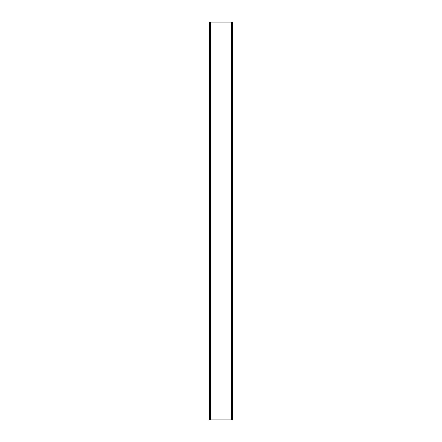 <?xml version="1.0" encoding="UTF-8"?>
<svg xmlns="http://www.w3.org/2000/svg" width="442" height="442" viewBox="0 0 442 442"><rect width="100%" height="100%" fill="white"/><g stroke="black" fill="none" stroke-linecap="round" stroke-linejoin="round"><path stroke-width="0.66" d="M210.635 419.9L210.635 22.1L209.066 22.1L209.066 419.9L232.934 419.9L232.934 22.1L232.636 22.1L232.636 419.9M210.635 22.1L232.636 22.1M210.933 22.1L210.933 419.9M209.364 22.1L209.364 419.9M231.365 22.1L231.365 419.9M231.067 22.1L231.067 419.9"/></g></svg>
